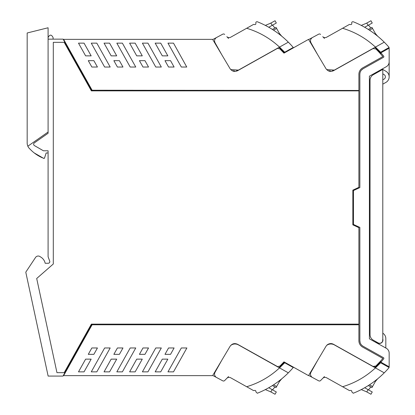 <?xml version="1.0" encoding="UTF-8"?>
<svg xmlns="http://www.w3.org/2000/svg" width="415" height="415" viewBox="0 0 415 415"><rect width="100%" height="100%" fill="white"/><g stroke="black" fill="none" stroke-linecap="round" stroke-linejoin="round"><path stroke-width="0.62" d="M386.313 348.299A5.577 5.577 0 0 1 389.166 353.165L389.166 366.829L380.877 362.155A82.248 82.248 0 0 0 383.683 358.845A0.799 0.799 0 0 0 383.45 357.652L363.109 346.26C361.019 344.995 359.935 343.143 359.852 340.699L359.852 227.415L353.476 224.442L353.476 190.558L359.852 187.585L359.852 74.301C359.935 71.857 361.019 70.005 363.109 68.74L383.45 57.348A0.799 0.799 0 0 0 383.683 56.155A82.248 82.248 0 0 0 381.006 52.995A82.248 82.248 0 0 0 380.877 52.845L389.166 48.171L389.166 61.835C389.088 63.977 388.139 65.596 386.313 66.701L369.407 76.168L369.407 338.832L386.313 348.299M389.166 61.851L389.166 61.845A5.577 5.577 0 0 1 386.313 66.701A5.577 5.577 0 0 0 388.108 65.103L388.108 65.103M376.421 72.241L376.421 72.973L376.421 72.241L375.725 72.63L375.725 73.362M379.735 343.407L376.421 342.759L376.421 341.929L376.421 342.759L375.725 342.37L375.725 341.54M382.474 340.061L382.791 340.061L382.791 341.083A3.346 3.346 0 0 0 382.791 339.039A3.346 3.346 0 0 1 379.896 343.397A3.346 3.346 0 0 0 380.903 343.148L379.606 343.262A3.185 3.185 0 0 0 382.791 340.061L382.791 69.404L386.09 71.396A6.375 6.375 0 0 1 385.909 82.409L382.791 84.157M379.896 343.397L377.873 343.573M382.791 333.188A6.375 6.375 0 0 1 385.82 338.609L385.82 348.024M381.006 52.995A82.248 82.248 0 0 1 383.683 56.155M363.109 68.74L361.486 70.036M359.992 72.957L359.852 74.301M359.852 340.699L360.189 342.754M362.01 345.482L363.109 346.26M380.586 361.647L379.881 361.864L380.799 360.827A82.248 82.248 0 0 1 379.881 361.864L379.881 361.864A82.248 82.248 0 0 1 379.585 362.191L389.151 367.545A92.415 92.415 0 0 1 384.243 372.836L375.44 367.903L380.617 362.767M374.392 366.71L375.84 366.051L380.799 360.827L380.659 361.864M386.438 82.082A6.375 6.375 0 0 0 389.166 76.848L389.166 61.845M380.877 52.845A0.955 0.955 0 0 0 380.799 54.173A82.248 82.248 0 0 0 379.881 53.136A82.248 82.248 0 0 1 382.832 56.601A82.248 82.248 0 0 0 380.799 54.173L380.659 53.136L379.881 53.136A82.248 82.248 0 0 0 375.84 48.949L373.012 48.586L333.51 70.706C330.464 72.06 327.959 71.385 325.993 68.693L308.547 39.368L283.969 53.136L279.923 48.949L277.604 48.373L277.096 48.586L237.598 70.706C234.548 72.06 232.042 71.385 230.076 68.693L212.636 39.368L63.625 39.368L92.109 90.231L91.741 90.231L63.132 39.145L48.088 39.145L48.088 133.262L34.315 142.905A1.593 1.593 0 0 0 34.435 145.592L43.419 150.78L48.088 150.78L48.088 256.709L49.701 261.128A1.593 1.593 0 0 1 48.202 263.266L45.173 263.266A9.561 9.561 0 0 0 40.276 256.786A3.201 3.201 0 0 0 35.54 257.461L25.927 271.934A0.638 0.638 0 0 0 25.834 272.422L48.135 376.078L63.007 376.078L91.741 324.769L358.892 324.769L358.892 340.699A7.33 7.33 0 0 0 362.643 347.096L382.832 358.399A82.248 82.248 0 0 1 380.799 360.827M51.559 265.512A5.099 5.099 0 0 0 51.574 265.496L36.696 278.496L56.959 372.67L64.185 372.67L91.367 324.131L358.892 324.131L358.892 227.674L352.838 224.852L352.838 190.148L358.892 187.326L358.892 90.869L91.367 90.869L64.185 42.33L53.302 42.33L53.302 263.987L51.574 265.496M382.832 56.601L362.643 67.904A7.33 7.33 0 0 0 358.892 74.301L358.892 90.46L92.109 90.231M92.109 324.769L63.625 375.632L212.636 375.632L230.076 346.307C232.042 343.615 234.548 342.94 237.598 344.294L277.604 366.627L279.923 366.051L283.969 361.864L283.668 362.191L293.234 367.545A92.415 92.415 0 0 1 288.332 372.836L279.523 367.903L284.7 362.767M375.84 366.051L373.012 366.414L333.51 344.294C330.464 342.94 327.959 343.615 325.993 346.307L308.547 375.632L283.969 361.864M147.942 371.861L161.321 347.967L155.775 347.967L142.397 371.861L147.942 371.861M113.85 354.348L117.424 347.967L122.97 347.967L119.396 354.348L113.85 354.348M155.174 371.861L162.301 359.141L167.847 359.141L160.724 371.861L155.174 371.861M96.809 371.861L110.188 347.967L104.642 347.967L91.264 371.861L96.809 371.861M91.165 359.141L85.62 359.141L78.497 371.861L84.043 371.861L91.165 359.141M97.437 347.967L91.855 347.967L88.286 354.348L93.868 354.348L97.437 347.967M170.529 354.348L174.103 347.967L168.552 347.967L164.983 354.348L170.529 354.348M130.211 347.967L135.757 347.967L122.378 371.861L116.833 371.861L130.211 347.967M167.961 371.861L181.339 347.967L186.885 347.967L173.506 371.861L167.961 371.861M111.168 359.141L116.714 359.141L109.591 371.861L104.046 371.861L111.168 359.141M129.61 371.861L136.732 359.141L142.278 359.141L135.155 371.861L129.61 371.861M139.419 354.348L142.988 347.967L148.534 347.967L144.965 354.348L139.419 354.348M346.209 388.756L342.588 386.728L349.425 390.562L350.099 390.525C351.355 390.225 351.915 390.655 351.78 391.827L353.243 393.244A92.415 92.415 0 0 0 384.243 372.836L334.329 344.881A7.008 7.008 0 0 0 326.631 345.441A5.577 5.577 0 0 1 328.109 344.268M330.662 343.584A5.577 5.577 0 0 1 333.51 344.294M109.591 43.139L116.714 55.859L111.168 55.859L104.046 43.139L109.591 43.139M88.286 60.652L91.855 67.033L97.437 67.033L93.868 60.652L88.286 60.652M164.983 60.652L170.529 60.652L174.103 67.033L168.552 67.033L164.983 60.652M144.965 60.652L148.534 67.033L142.988 67.033L139.419 60.652L144.965 60.652M119.396 60.652L122.97 67.033L117.424 67.033L113.85 60.652L119.396 60.652M160.724 43.139L167.847 55.859L162.301 55.859L155.174 43.139L160.724 43.139M104.642 67.033L110.188 67.033L96.809 43.139L91.264 43.139L104.642 67.033M181.339 67.033L186.76 67.033L173.506 43.139L167.961 43.139L181.339 67.033M85.62 55.859L91.165 55.859L84.043 43.139L78.497 43.139L85.62 55.859M135.155 43.139L142.278 55.859L136.732 55.859L129.61 43.139L135.155 43.139M116.833 43.139L130.211 67.033L135.757 67.033L122.378 43.139L116.833 43.139M155.775 67.033L161.321 67.033L147.942 43.139L142.397 43.139L155.775 67.033M64.865 42.242L65.171 42.133M48.088 37.552C49.759 34.326 51.424 34.326 53.094 37.552L53.094 39.145M64.865 372.758L65.171 372.867M250.292 388.756L246.671 386.728L253.508 390.562L254.182 390.525C255.438 390.225 255.998 390.655 255.868 391.827L257.326 393.244A92.415 92.415 0 0 0 288.332 372.836L238.412 344.881A7.008 7.008 0 0 0 230.714 345.441L233.054 343.89M234.859 343.584L237.598 344.294M284.42 38.486L285.121 39.114M281.801 36.24L281.702 36.162C286.241 40.053 286.241 40.053 281.702 36.162L281.878 36.307M281.702 36.162L279.409 33.428L276.037 27.406L274.917 28.033L272.556 25.139M280.426 34.902L279.409 33.428L280.426 34.902M281.661 36.131A9.561 9.561 0 0 1 279.456 33.511L279.409 33.428M279.456 33.511L278.802 33.874M293.234 47.455A92.415 92.415 0 0 0 288.332 42.164L279.523 47.097L284.7 52.233L293.234 47.455M283.668 52.809L284.135 52.549A82.212 82.212 0 0 0 279.036 47.367L284.135 52.549L284.7 52.233M236.436 70.861L238.412 70.119L279.523 47.097C270.025 38.284 259.074 32.007 246.671 28.272L250.292 26.244M228.535 38.424L226.829 36.676A3.185 3.185 0 0 0 230.667 37.231L253.508 24.438L254.182 24.475C255.438 24.776 255.998 24.345 255.868 23.173C255.676 22.151 256.159 21.679 257.326 21.756A92.415 92.415 0 0 1 288.332 42.164L279.523 47.097M212.745 39.555L221.6 54.438L215.043 42.735C214.104 40.571 214.612 38.823 216.573 37.5L212.745 39.555M216.573 37.5L222.772 34.165A1.593 1.593 0 0 1 224.671 34.455M238.412 70.119L230.714 69.559L231.497 70.083M233.121 70.758L234.683 71.007M272.416 29.455L276.037 27.406M226.829 36.676A3.185 3.185 0 0 0 230.667 37.231M272.152 25.367L276.323 23.027L275.046 20.75L270.865 23.064L272.152 25.367L268.764 27.26M265.341 25.408L270.041 23.437A15.931 15.931 0 0 0 270.865 23.064M377.629 36.172L375.321 33.428L371.954 27.406L368.333 29.455M372.551 28.479L369.475 30.186M377.619 36.162L376.343 34.902L377.619 36.162M377.577 36.131A9.561 9.561 0 0 1 375.373 33.511L376.343 34.902M375.373 33.511L374.719 33.874M389.146 47.455A92.415 92.415 0 0 0 384.243 42.164L375.44 47.097L380.617 52.233L389.151 47.455M379.585 52.809L380.052 52.549A82.212 82.212 0 0 0 374.952 47.367L380.052 52.549L380.617 52.233M332.348 70.861L334.329 70.119L375.44 47.097C365.942 38.284 354.991 32.007 342.588 28.272L346.209 26.244M324.452 38.424L322.745 36.676A3.185 3.185 0 0 0 326.584 37.231L349.425 24.438L350.099 24.475C351.355 24.776 351.915 24.345 351.78 23.173C351.588 22.151 352.076 21.679 353.243 21.756A92.415 92.415 0 0 1 384.243 42.164L375.44 47.097M308.661 39.555L317.511 54.438L310.96 42.735C310.015 40.571 310.524 38.823 312.49 37.5L308.661 39.555M312.49 37.5L318.689 34.165A1.593 1.593 0 0 1 320.588 34.455M334.329 70.119L326.631 69.559L327.414 70.083M329.038 70.758L330.599 71.007M322.745 36.676A3.185 3.185 0 0 0 326.584 37.231M368.473 25.139L370.834 28.033M368.069 25.367L372.239 23.027L370.963 20.75L366.782 23.064L368.069 25.367L364.681 27.26M361.257 25.408L365.957 23.437A15.931 15.931 0 0 0 366.782 23.064M370.963 20.75L372.239 23.027M376.343 380.099L377.619 378.838C382.158 374.947 382.158 374.947 377.619 378.838L375.321 381.572L371.954 387.594L368.333 385.545M374.719 381.126L375.373 381.489A9.561 9.561 0 0 1 377.577 378.869M377.168 365.496A82.212 82.212 0 0 1 374.952 367.633L380.052 362.451M324.452 376.576L320.588 380.545A1.593 1.593 0 0 1 318.689 380.835L312.49 377.5A3.823 3.823 0 0 1 310.96 372.265L317.511 360.562L308.661 375.445L318.689 380.835L312.49 377.5M322.745 378.324A3.185 3.185 0 0 1 326.584 377.769A3.185 3.185 0 0 0 322.745 378.324L320.588 380.545M361.257 389.592L365.957 391.563A15.931 15.931 0 0 1 366.782 391.936L370.963 394.25L372.239 391.973L364.681 387.74M368.473 389.861L370.834 386.967L371.954 387.594L370.834 386.967M326.584 377.769L342.588 386.728C354.991 382.993 365.942 376.716 375.44 367.903M281.718 378.822L279.409 381.572L276.037 387.594L272.416 385.545M285.188 375.824L284.415 376.524L285.188 375.824M281.702 378.838L280.426 380.099M278.802 381.126L279.456 381.489A9.561 9.561 0 0 1 281.661 378.869M281.251 365.496A82.212 82.212 0 0 1 279.036 367.633L284.135 362.451M228.535 376.576L224.671 380.545A1.593 1.593 0 0 1 222.772 380.835L212.745 375.445L221.6 360.562L215.043 372.265A3.823 3.823 0 0 0 216.573 377.5L222.772 380.835L216.573 377.5M265.341 389.592L270.041 391.563A15.931 15.931 0 0 1 270.865 391.936L275.046 394.25L276.323 391.973L268.764 387.74M272.556 389.861L274.917 386.967L276.037 387.594M224.671 380.545L226.829 378.324A3.185 3.185 0 0 1 230.667 377.769L246.671 386.728C259.074 382.993 270.025 376.716 279.523 367.903M382.474 341.784L382.474 341.452L382.474 341.784M384.057 79.109A2.589 2.589 0 0 0 384.134 74.633A2.589 2.589 0 0 1 384.057 79.109L382.791 79.815L382.791 79.338M384.134 74.633L382.791 73.823M382.791 69.404L373.308 74.716A6.375 6.375 0 0 0 370.045 80.277L370.045 334.625A6.375 6.375 0 0 0 373.308 340.186L378.049 342.842A3.185 3.185 0 0 0 379.606 343.247L379.606 343.381M376.421 341.929L376.421 342.759M44.53 157.985L43.663 158.374A0.638 0.638 0 0 0 44.53 157.985L46.158 152.974L44.53 157.985L43.663 158.374L34.284 152.974A38.237 38.237 0 0 0 42.418 157.825M48.088 39.145L48.088 27.769L27.172 32.987L27.172 142.973A7.968 7.968 0 0 0 29.906 148.98A7.968 7.968 0 0 1 29.449 148.549M46.158 152.974L48.088 152.974L48.088 150.78M48.088 133.262L48.088 132.022L27.852 146.194M29.906 148.98A38.237 38.237 0 0 0 34.284 152.974M273.558 30.186L276.629 28.469M369.475 384.814L372.546 386.531M366.782 391.936L368.069 389.633M273.558 384.814L276.629 386.531M270.865 391.936L272.152 389.633"/></g></svg>
